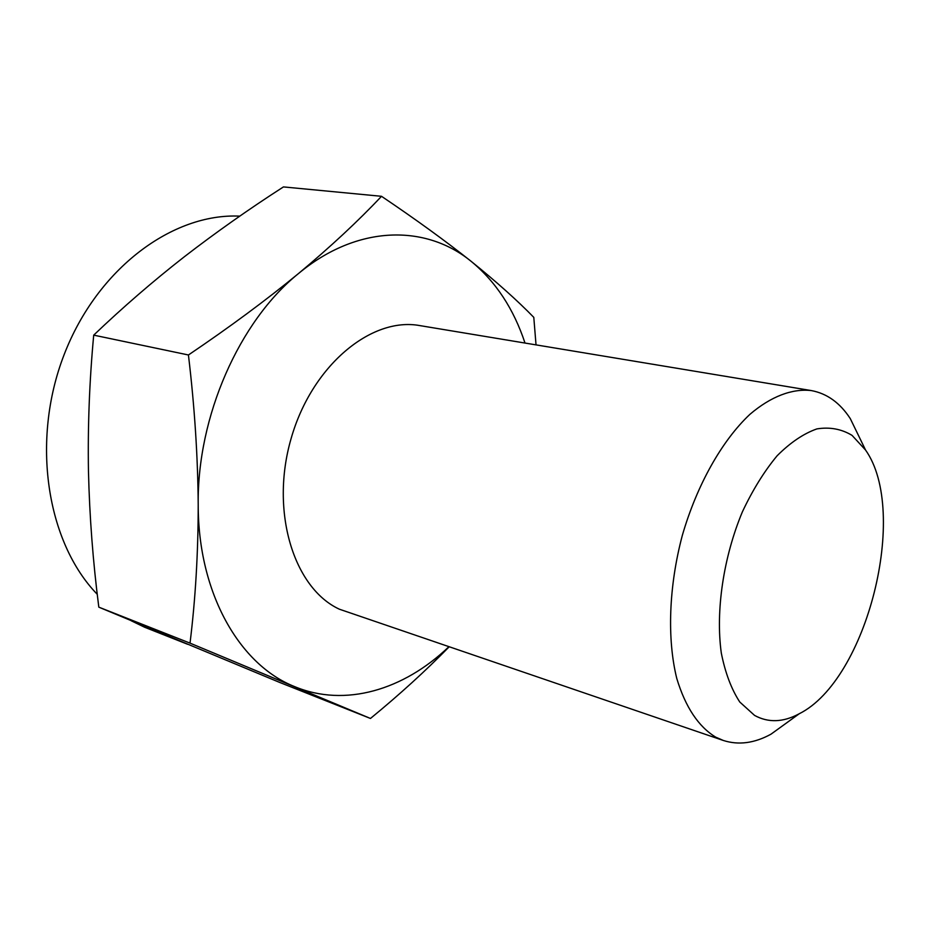 <?xml version="1.0" encoding="UTF-8"?>
<svg xmlns="http://www.w3.org/2000/svg" width="930" height="930" viewBox="0 0 930 930"><rect width="100%" height="100%" fill="white"/><g stroke="black" fill="none" stroke-linecap="round" stroke-linejoin="round"><path stroke-width="1.4" d="M93.709 335.137C122.807 307.342 153.008 281.22 184.314 256.773C215.934 232.361 248.984 209.076 283.441 186.918L381.509 196.3C415.977 219.527 445.912 241.254 471.336 261.493C425.975 224.2 357.399 224.525 298.507 273.536C266.143 300.146 229.443 327.29 188.43 354.981L93.709 335.137C89.443 381.044 87.699 426.475 88.466 471.405C89.536 516.429 92.977 561.685 98.813 607.15L190.022 643.13L370.466 718.46C399.4 694.733 425.545 670.937 448.911 647.071M188.43 354.981C194.579 406.387 197.834 456.316 198.206 504.758C198.195 553.059 195.463 599.176 190.022 643.13M98.813 607.15L279.651 682.422L370.466 718.46M381.509 196.3C358.108 221.154 330.441 246.903 298.507 273.536C239.417 321.013 197.032 416.524 198.206 504.758C198.113 593.468 239.731 664.869 294.438 686.538C345.239 707.823 403.841 689.746 448.609 646.978M536.029 344.879L533.797 317.363C517.161 300.309 496.341 281.685 471.336 261.493C495.795 281.662 513.686 308.853 525.008 343.054M754.579 715.414C768.354 722.947 783.246 722.389 799.242 713.752C867.062 679.946 909.319 511.86 865.539 450.015L852.043 435.368C841.464 428.986 829.746 426.835 816.889 428.904C803.648 433.554 790.407 442.506 777.143 455.747C764.251 471.289 752.672 489.971 742.407 511.791C723.401 557.303 715.484 610.998 721.296 653C725.237 672.843 731.399 689.188 739.78 702.022L754.579 715.414M861.726 442.145L850.287 418.616C839.988 402.818 826.979 393.46 811.262 390.565C792.174 388.426 770.935 396.378 749.859 414.385C721.936 440.657 696.942 484.89 682.306 535.471C668.775 586.435 666.973 638.957 676.784 678.505C685.457 707.114 698.442 726.667 715.763 737.176L723.319 740.466C738.525 745.337 754.404 743.256 770.958 734.2L792.162 718.878M811.262 390.565L419.883 325.605C371.303 316.549 311.713 365.664 291.044 438.774C269.921 511.744 293.857 588.237 339.392 609.208L723.319 740.466M131.06 620.682L144.603 627.238L187.662 644.292M239.777 216.144C172.922 212.912 97.394 268.2 64.135 354.644C30.632 440.936 46.791 542.364 97.266 594.317M865.539 450.015L850.287 418.616M799.242 713.752L770.958 734.2"/></g></svg>

